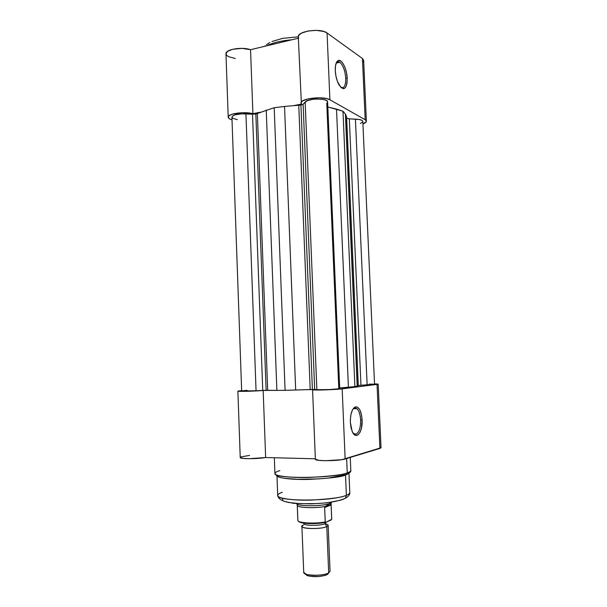 <?xml version="1.0" encoding="UTF-8"?>
<svg xmlns="http://www.w3.org/2000/svg" width="607" height="607" viewBox="0 0 607 607"><rect width="100%" height="100%" fill="white"/><g stroke="black" fill="none" stroke-linecap="round" stroke-linejoin="round"><path stroke-width="0.91" d="M345.747 78.273C345.11 70.587 343.13 65.252 339.783 62.271L337.166 62.051L336.225 62.999C337.166 61.664 338.304 61.39 339.639 62.18L336.202 63.06L339.783 62.271C343.13 65.252 345.11 70.587 345.747 78.273C345.77 85.572 344.139 88.592 340.868 87.332L337.484 81.573L335.975 76.27L335.276 70.685C335.14 65.419 336.012 62.096 337.894 60.715C341.483 58.113 346.946 68.69 347.204 78.364L345.747 78.273L347.204 78.364L346.984 83.227L345.914 86.816L344.139 88.576L343.069 88.668L340.868 87.332C344.139 88.592 345.77 85.572 345.747 78.273M363.646 60.343L362.44 58.507L327.074 33.006L323.774 31.473L316.429 30.373L308.204 30.972L301.558 33.097L299.001 35.047L298.31 36.898M298.333 37.126L298.735 38.135M228.209 117.166C227.45 113.684 244.34 111.256 252.914 113.684L250.547 49.698C241.981 46.549 225.182 49.425 225.971 53.811L228.209 117.159C228.3 118.221 229.575 119.116 232.018 119.86L229.651 118.904L228.232 117.356L229.044 115.725L231.995 114.26L242.307 112.72L252.914 113.684L250.547 49.698L298.363 38.226L250.547 49.698L241.912 48.37L232.663 49.273L227.542 51.367L225.971 53.826M226.001 54.053L226.715 55.389L228.361 56.595L235.273 58.522M363.016 61.884L363.54 61.011M252.914 113.684L259.895 112.303L252.914 113.684M300.981 103.091C299.919 98.493 323.706 95.709 329.905 99.768L327.074 33.006C320.853 27.839 297.202 31.086 298.31 36.875L301.406 104.085L294.046 105.542L301.406 104.085L301.102 102.462L302.764 100.815L308.455 98.774L319.236 97.765L326.604 98.577L329.905 99.768L365.186 119.754L365.998 120.368L366.264 121.726L362.933 123.949C365.217 123.084 366.362 122.166 366.378 121.188L363.646 60.336L362.44 58.507L327.074 33.006L329.905 99.768L365.186 119.754L362.44 58.507L365.186 119.754L366.378 121.188M335.276 70.685L335.519 65.7L336.65 62.104L338.486 60.45L340.739 60.966L343.054 63.53L345.087 67.734L346.536 72.939L347.204 78.364C346.787 89.085 344.063 91.262 339.04 84.897C336.862 80.913 335.61 76.179 335.276 70.685M298.31 36.83L282.718 38.355L272.004 41.504M269.887 42.498L266.481 44.645M265.213 45.783L264.766 46.284M291.921 39.766C281.458 40.639 273.029 42.657 266.625 45.836C273.036 42.665 281.466 40.639 291.921 39.766M300.92 105.064L303.121 104.184L314.684 389.489L312.408 389.466L300.92 105.064L302.779 104.442L307.142 100.754L312.81 99.305L317.461 98.964L323.804 99.54L326.566 100.542L327.605 101.885C328.114 98 307.552 98.182 305.162 102.097L316.862 389.686L329.533 389.557L339.715 388.67C340.428 389.201 319.479 390.134 316.862 389.686L314.684 389.489L316.862 389.686L305.162 102.097L303.121 104.184L314.684 389.489L310.207 389.535L312.408 389.466L300.92 105.064L284.539 106.43L300.92 105.064M255.843 113.964L257.36 113.486L267.695 390.301L266.132 390.301L255.843 113.964L274.197 107.712L284.539 106.43L295.67 390.035L310.207 389.535L298.773 105.307L310.207 389.535L285.085 390.339L295.67 390.035L284.539 106.43L274.197 107.712L285.085 390.339L276.875 390.369L285.085 390.339L274.197 107.712L257.36 113.486L267.695 390.301L276.875 390.369L266.238 110.064L276.875 390.369L262.748 390.43L266.132 390.301L255.843 113.964L252.52 114.184L262.748 390.43L256.063 390.779L262.748 390.43L252.52 114.184L255.843 113.964M237.36 119.678L232.785 118.282L231.92 117.068L232.853 115.816L235.455 114.738L241.487 113.843L252.52 114.184L245.941 113.866C237.739 113.699 233.073 114.784 231.92 117.121L241.662 390.969L256.063 390.779L245.941 113.866L256.063 390.779L241.662 390.969M327.416 102.56L326.763 103.251L338.797 388.518L339.488 388.586M358.305 385.665L357.189 386.12L345.375 114.002L357.189 386.12L354.905 386.629L358.305 385.657L346.612 116.848L345.375 114.002L342.985 111.202L354.905 386.629L342.985 111.202L336.513 109.101L348.418 387.228L354.905 386.629L339.685 387.934L348.418 387.228L336.513 109.101L327.818 106.999L342.985 111.202L345.375 114.002L346.612 116.878M374.549 384.261L360.96 385.255L367.136 384.929L355.414 119.124L349.321 118.828L360.96 385.255L358.297 385.475L360.96 385.255L349.321 118.828L346.665 118.16L348.699 118.782L359.526 119.549L362.151 120.482L362.819 121.43C362.5 120.11 360.027 119.336 355.414 119.124L367.136 384.929L374.549 384.261L362.819 121.423M362.508 122.174L360.391 123.426M247.087 390.354L241.852 390.878M374.489 384.216L369.314 384.102M358.176 385.536L346.536 117.796M353.16 433.277L355.854 434.263C359.078 432.647 360.672 427.882 360.634 419.961L362.113 419.862C362.94 432.343 355.922 440.894 352.159 431.387L350.353 422.396L350.345 419.543L351.028 414.141L352.515 409.846L354.564 407.312L356.863 406.902L359.048 408.64L360.004 410.233L361.446 414.566L362.113 419.862L361.491 427.92L360.072 432.207L358.069 434.855L355.778 435.431L354.632 434.893L352.561 432.237L351.051 427.844L350.353 422.396C350.345 413.701 352.075 408.526 355.543 406.872C359.2 406.91 361.385 411.243 362.113 419.862L360.634 419.961C360.672 427.882 359.078 432.647 355.854 434.263L354.7 434.248L355.854 434.263L353.16 433.277M277.08 475.144C274.698 477.201 287.346 479.925 308.66 479.416C329.487 478.362 341.771 476.905 345.527 475.046L346.772 474.378L347.25 472.876C343.524 474.697 331.293 476.199 310.556 477.375C289.122 478.104 273.727 475.653 274.925 473.49C275.297 472.337 276.951 471.381 279.895 470.63M348.964 473.248L349.791 492.558C349.617 493.612 348.479 494.523 346.385 495.282L345.527 475.046L346.385 495.282C348.684 494.364 349.822 493.453 349.791 492.558C350.125 494.341 348.699 496.23 345.504 498.21C338.881 501.17 329.062 502.968 316.042 503.59L300.662 503.689L289.008 502.543C281.216 500.874 278.393 498.772 277.718 495.449C275.502 501.579 332.469 501.579 346.385 495.282L345.497 498.218L342.545 499.584L345.497 498.218L346.385 495.282C342.834 497.308 331.225 498.908 311.543 500.085C291.216 500.745 276.602 497.877 277.718 495.449C278.059 494.159 279.615 493.096 282.384 492.269M354.716 407.98L356.901 408.663C359.056 410.719 360.292 414.482 360.634 419.961C359.989 412.183 358.016 408.192 354.716 407.98L353.016 408.981L354.716 407.98M353.782 407.987L354.602 407.98L353.782 407.987M350.262 457.428L350.816 470.44C351.233 471.525 349.89 472.838 346.772 474.386L328.448 478.058L318.151 478.923L297.149 479.264C285.54 478.195 278.014 479.037 274.925 473.49C272.505 478.946 332.628 478.559 347.25 472.876L346.635 458.528L347.25 472.876C349.655 472.049 350.846 471.237 350.816 470.44C350.626 471.381 349.435 472.185 347.25 472.876L346.772 474.378L345.527 475.046M315.382 459.165L318.918 460.356L325.868 460.705L341.832 459.681L381.029 447.754M380.877 447.534L380.286 447.268M249.538 455.402L240.911 456.927M240.228 457.496L242.997 458.391L249.067 458.695L265.646 457.541L315.352 458.793L265.646 457.541L263.165 390.483L241.859 391.371L237.898 391.113L241.647 390.574L237.883 391.136L240.228 457.503C239.628 459.029 257.011 459.074 265.646 457.541L263.165 390.483C254.538 391.227 237.254 391.667 237.883 391.136M312.939 389.58L305.382 389.717L312.939 389.58M270.327 390.354L263.165 390.483L270.327 390.354M378.176 384.125L377.038 384.39L379.906 448.436L381.029 447.761L378.176 384.132L374.534 383.897L378.032 384.056L377.038 384.39L338.858 389.186L322.954 389.96L312.575 389.717L315.367 459.256C314.547 461.274 339.047 461.077 345.14 458.983L379.906 448.436L377.038 384.39L342.166 388.867L345.14 458.983L342.166 388.867C336.05 389.732 311.687 390.445 312.559 389.74M283.014 498.385L282.346 500.001L283.431 501.018M284.129 501.367L293.598 503.332L311.163 503.901L326.9 502.831L341.051 500.122M342.545 499.584L343.873 498.977L342.545 499.584M353.919 408.686L353.904 408.283L353.919 408.686M346.422 474.712L348.517 473.528M326.786 526.595C319.654 530.078 294.797 528.34 303.454 525.032L301.914 526.375C301.292 529.099 321.467 529.304 326.786 526.595L324.995 523.697L326.786 526.595L328.683 572.917L326.786 526.595C329.047 525.442 328.448 524.486 324.995 523.712C327.029 524.137 328.084 524.668 328.159 525.321L326.786 526.595M303.788 523.826C304.775 525.905 320.746 525.814 324.995 523.697L326.065 522.308L324.995 523.697C320.746 525.814 304.775 525.905 303.788 523.826M303.72 572.371C303.121 575.831 323.379 576.301 328.683 572.917L327.742 573.372C323.045 575.466 311.042 575.952 306.194 574.237L303.72 572.363L301.914 526.375M305.571 574.01L307.719 575.724C313.994 577.136 320.2 576.885 326.331 574.981L328.683 572.917L327.947 574.002M296.709 503.605C297.331 506.557 323.076 506.428 329.776 503.4L329.738 502.467L329.776 503.4L331.073 503.582L331.695 519.304L326.027 522.24L331.225 519.933L331.726 518.924M298.735 521.466L299.319 521.921M325.587 522.323L326.027 522.24C318.554 524.038 304.35 524.053 300.124 522.293L309.547 523.591L324.062 522.635M325.276 522.119L324.639 507.513L331.141 504.895L324.639 507.513L324.821 506.807L331.111 504.273L324.821 506.807L329.776 503.4C323.265 506.337 298.333 506.595 296.823 503.772L297.445 505.661C298.735 507.884 315.966 508.378 325.329 506.42C315.2 508.552 296.641 507.733 297.255 505.244L297.445 505.661M297.87 520.146L297.316 506.003M297.255 505.244L297.847 520.351C297.278 523.006 314.881 524.053 325.231 521.906L324.639 507.513L324.821 506.807L329.776 503.4L331.096 503.734L331.733 519.061M331.096 503.734L331.414 502.384L329.776 503.4L331.521 502.209M331.733 519.084L331.065 504.113M305.632 574.366L306.952 575.436L309.82 576.225L318.288 576.551L324.411 575.611L327.15 574.586L328.311 573.41M328.683 572.917L330.049 571.308L328.159 525.321M325.231 521.906C314.957 524.031 297.476 523.022 297.847 520.396M337.894 60.715L337.166 62.051M336.286 62.908L339.639 62.18M327.605 101.885L339.715 388.67M353.327 408.686L356.901 408.663M274.925 473.49L274.334 457.761M277.718 495.449L276.989 476.131M354.571 408.018L355.543 406.872M304.365 524.357L303.652 523.113M326.164 522.179L325.398 523.5M327.742 573.372L326.331 574.981M306.194 574.237L307.719 575.724M325.618 522.316C315.769 524.311 298.325 524.205 297.847 520.351"/></g></svg>
